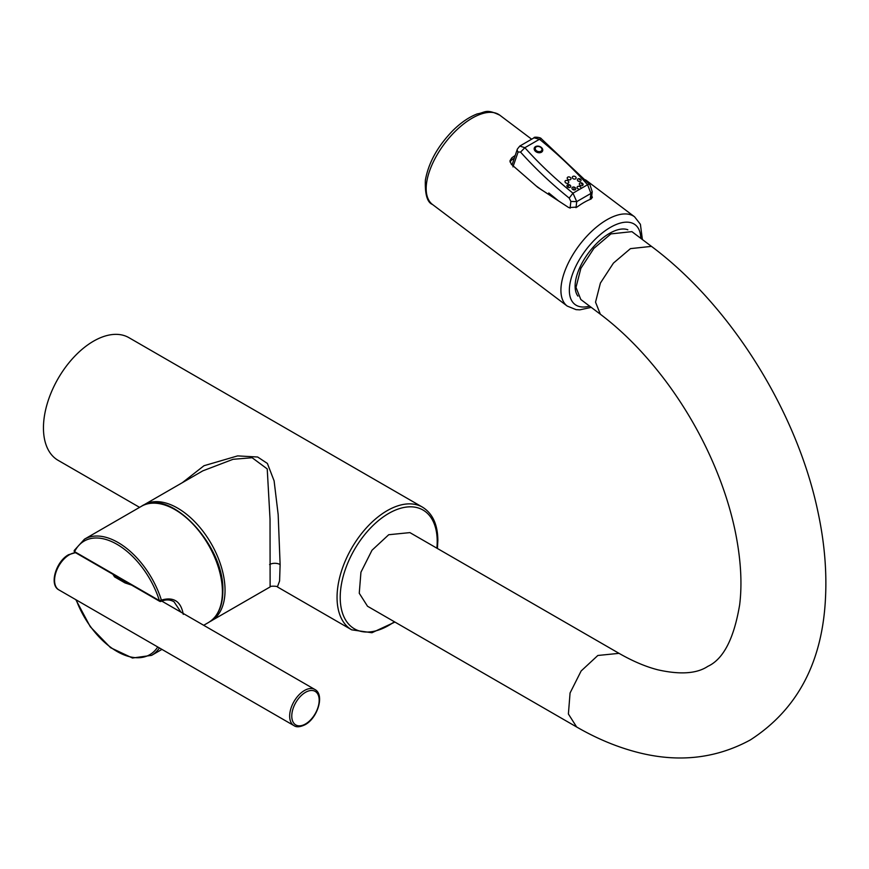 <?xml version="1.0" encoding="UTF-8"?>
<svg xmlns="http://www.w3.org/2000/svg" width="869" height="869" viewBox="0 0 869 869"><rect width="100%" height="100%" fill="white"/><g stroke="black" fill="none" stroke-linecap="round" stroke-linejoin="round"><path stroke-width="1.3" d="M139.583 507.366L58.114 460.331A70.813 40.886 -60 0 1 43.45 427.906A70.813 40.886 -60 0 1 74.365 356.638A70.813 40.886 -60 0 1 128.938 337.672L422.54 507.181A70.813 40.886 -60 0 0 367.967 526.158A70.813 40.886 -60 0 0 337.053 597.427A70.813 40.886 -60 0 0 351.717 629.84L371.943 632.741L394.928 622.063M209.798 621.704L270.118 586.933C269.542 585.695 278.721 586.227 277.396 586.923L279.59 580.981L280.122 564.557L278.167 514.567L274.104 480.861L267.391 463.449L257.648 457.007L237.628 455.899L203.998 465.719L182.381 482.653M270.118 586.933L270.031 519.13L267.228 468.923L252.14 457.735L233.066 459.299L202.825 470.846M141.419 506.301C169.705 486.879 224.854 545.678 222.844 591.181C222.703 606.225 217.923 616.664 208.506 622.508A67.087 38.736 60 0 0 222.41 591.789A67.087 38.736 60 0 0 193.124 524.279A67.087 38.736 60 0 0 141.419 506.301L84.489 539.171A67.087 38.736 60 0 1 161.395 600.088C173.67 596.568 180.958 601.337 183.272 614.383M118.955 577.798L117.945 577.179A1.488 0.858 -60 0 1 117.641 576.495A26.646 15.381 -120 0 1 118.695 577.146L159.385 600.631A1.488 0.858 120 0 0 159.69 601.315A1.488 1.488 0 0 0 161.091 601.359L160.374 601.272L161.395 600.088L159.385 600.631A65.599 37.878 -120 0 0 117 544.32A65.599 37.878 -120 0 0 74.593 551.652A1.488 1.141 -153.7 0 1 74.31 550.381L84.489 539.171M161.091 601.359C165.686 599.338 169.987 599.458 173.996 601.739L181.013 612.2M128.177 583.121L125.875 582.556L126.526 582.165M131.545 585.065L125.006 582.914A4.475 2.585 -60 0 0 125.875 582.556L115.381 576.495L114.751 575.332M116.077 576.093L115.381 576.495A4.475 2.585 -60 0 1 114.512 576.853L112.416 573.486M600.36 314.241L595.537 302.151L600.403 283.066L613.438 263.101L630.459 248.632L651.457 246.372L631.915 231.643L610.918 233.902L593.896 248.371L580.872 268.336L575.995 287.411L580.829 299.512L600.36 314.241C623.801 331.936 645.786 354.487 666.317 381.882C681.502 402.304 694.722 424.072 705.965 447.177C719.445 475.05 729.102 502.64 734.946 529.971C740.779 558.007 742.354 582.914 739.671 604.683C734.012 638.628 723.388 659.18 707.811 666.36C696.873 673.66 680.286 674.822 658.029 669.858C645.928 666.795 632.936 661.298 619.032 653.347L409.907 532.61L388.715 534.728L372.008 550.229L360.939 572.215L359.255 593.255L367.511 606.236L576.777 727.06M627.831 229.785A41.897 20.248 127 0 0 609.549 233.37A41.897 20.248 127 0 0 581.079 264.904A41.897 20.248 127 0 0 577.918 296.112M591.713 195.655L592.365 197.469L590.714 199.164A55.909 27.026 127 0 0 577.016 207.072L568.76 207.593L537.726 187.313L511.32 164.284L509.962 160.787L511.776 157.886A55.909 27.026 127 0 1 515.111 155.54M509.973 161.938L511.45 160.146A52.922 25.581 -53 0 1 514.198 158.169M512.949 166.87L518.12 151.977A4.399 3.183 19.1 0 1 517.359 149.066L512.037 164.914M536.032 185.836L541.789 190.039M558.778 201.087L548.817 192.972L548.057 194.102M576.017 207.691L576.723 201.63L572.964 193.179L569.217 198.089L570.857 201.423L570.086 208.223M518.12 151.977L520.542 152.086A372.768 270.389 -161.8 0 0 569.217 198.089M541.3 138.725L539.486 139.268L534.066 137.813C533.338 136.65 540.703 137.226 541.3 138.725L589.921 184.673A4.399 1.89 138.2 0 0 587.585 184.728L590.963 193.407L592.234 191.734L591.278 198.882M580.296 188.975L580.525 188.812A1.944 1.412 18.2 0 0 577.668 186.498A1.944 1.412 18.2 0 0 580.025 189.094L580.296 188.975M573.909 187.041A1.944 1.412 18.2 0 0 573.822 189.92A1.944 1.412 18.2 0 0 573.909 187.041M570.227 185.26A1.944 1.412 18.2 0 0 567.479 186.857A1.944 1.412 18.2 0 0 570.227 185.26M568.782 182.186A1.944 1.412 18.2 0 0 564.98 181.556A1.944 1.412 18.2 0 0 568.782 182.186M570.412 179.633A1.944 1.412 18.2 0 0 567.783 177.146A1.944 1.412 18.2 0 0 570.412 179.633M574.17 179.079A1.944 1.412 18.2 0 0 574.257 176.201A1.944 1.412 18.2 0 0 574.17 179.079M577.852 180.861A1.944 1.412 18.2 0 0 580.601 179.275A1.944 1.412 18.2 0 0 577.852 180.861M579.308 183.935A1.944 1.412 18.2 0 0 583.11 184.565A1.944 1.412 18.2 0 0 579.308 183.935M535.5 146.633A4.399 3.194 18.2 0 0 535.358 151.239A4.399 3.194 18.2 0 0 541.43 152.238A4.399 3.194 18.2 0 0 541.583 147.643A4.399 3.194 18.2 0 0 535.5 146.633M580.525 188.812L587.585 184.728A368.358 267.196 -161.8 0 0 539.486 139.268L524.865 147.708L519.803 146.057L517.359 149.066M394.396 621.759A68.586 39.594 -60 0 1 340.213 597.427A68.586 39.594 -60 0 1 388.715 513.427A68.586 39.594 -60 0 1 437.205 541.43A68.586 39.594 -60 0 1 436.868 548.176M280.122 564.557A7.452 4.302 0 0 0 269.586 564.557M211.145 620.987A67.087 38.736 -120 0 0 225.038 590.268A67.087 38.736 -120 0 0 195.753 522.747A67.087 38.736 -120 0 0 144.058 504.78L142.755 505.584M117.641 576.495L74.593 551.652A1.488 0.858 -60 0 0 74.908 552.326L117.945 577.179M76.222 599.903A65.599 37.878 -120 0 0 116.978 651.435A65.599 37.878 -120 0 0 157.745 646.971M159.418 647.937A67.087 38.736 60 0 1 151.586 655.367L132.479 658.029L110.58 647.698L90.311 626.777L75.82 599.675M114.512 576.853L125.006 582.914M293.983 725.637C296.438 727.418 300.163 727.103 305.171 724.67C317.663 718.076 324.919 694.527 314.86 689.475A20.878 12.047 120 0 0 304.422 690.518A20.878 12.047 120 0 0 290.789 708.908A20.878 12.047 120 0 0 293.983 725.637L58.896 589.899A20.878 12.047 120 0 1 55.692 573.182A20.878 12.047 120 0 1 69.335 554.78A20.878 12.047 120 0 1 75.679 552.782M305.475 692.343A19.379 11.188 120 0 0 291.778 716.078A19.379 11.188 120 0 0 305.475 723.986A19.379 11.188 120 0 0 319.184 700.251A19.379 11.188 120 0 0 305.475 692.343M619.032 653.347L597.839 655.476L581.133 670.977L570.075 692.962L568.391 713.992L576.647 726.984C595.406 737.835 614.34 745.928 633.436 751.25C675.702 763.091 714.655 759.321 750.295 739.964C797.655 709.419 822.737 661.689 825.55 596.775C826.81 569.782 824.301 541.615 818.033 512.286C797.166 411.808 730.796 305.464 651.457 246.372L651.554 246.448M589.638 306.149A49.946 24.147 127 0 1 569.749 284.978A49.946 24.147 -53 0 1 607.464 229.188A49.946 24.147 -53 0 1 640.779 238.323M531.654 139.214L499.816 115.208A55.909 27.026 -53 0 0 457.822 128.894A55.909 27.026 -53 0 0 426.625 182.675A55.909 27.026 127 0 0 432.501 204.487L567.24 306.084A55.909 27.026 127 0 1 561.363 284.272A55.909 27.026 -53 0 1 592.571 230.491A55.909 27.026 -53 0 1 634.566 216.805L640.399 224.3L642.397 239.54M511.45 160.146L511.776 157.886M570.857 201.423L576.723 201.63L590.963 193.407L590.16 199.392M520.542 152.086L524.865 147.708A368.358 267.196 -161.8 0 0 572.964 193.179L580.025 189.094M573.822 189.92L573.996 188.095M567.479 186.857A3.519 1.325 -46.6 0 1 568.978 185.673M580.601 179.275A3.519 1.325 133.4 0 0 579.351 179.687M583.11 184.565A3.519 2.368 -178.2 0 0 581.328 183.87M541.278 151.814A4.073 2.955 -161.8 0 1 535.662 150.88A4.073 2.955 -161.8 0 1 535.793 146.633A4.073 2.955 18.2 0 1 541.42 147.556A4.073 2.955 18.2 0 1 541.278 151.814M536.271 146.861A3.454 2.498 -161.8 0 1 541.039 147.643A3.454 2.498 -161.8 0 1 540.92 151.249A3.454 2.498 -161.8 0 1 536.151 150.467A3.454 2.498 -161.8 0 1 536.271 146.861M437.411 548.491L437.857 540.507C437.737 524.583 432.621 513.481 422.54 507.181M277.396 586.923L351.717 629.84M118.988 577.82L159.69 601.315M208.506 622.508L203.683 625.289M161.938 649.393L151.586 655.367M74.31 550.381A1.488 1.488 0 0 0 74.908 552.326M314.86 689.475L161.732 601.066M58.896 589.899C48.838 584.859 56.094 561.309 68.586 554.715L75.451 552.641M144.058 504.78L203.02 470.737M567.24 306.084L576.049 309.636L579.797 309.853L591.257 307.376M585.489 179.807L634.566 216.805M499.816 115.208C485.63 108.299 485.315 112.666 477.255 113.893C469.13 117.022 461.07 122.496 453.086 130.339C437.759 146.025 428.526 162.644 425.365 180.209C424.887 194.374 427.266 202.466 432.501 204.487M589.921 184.673L592.234 191.734M534.066 137.813L519.803 146.057"/></g></svg>
